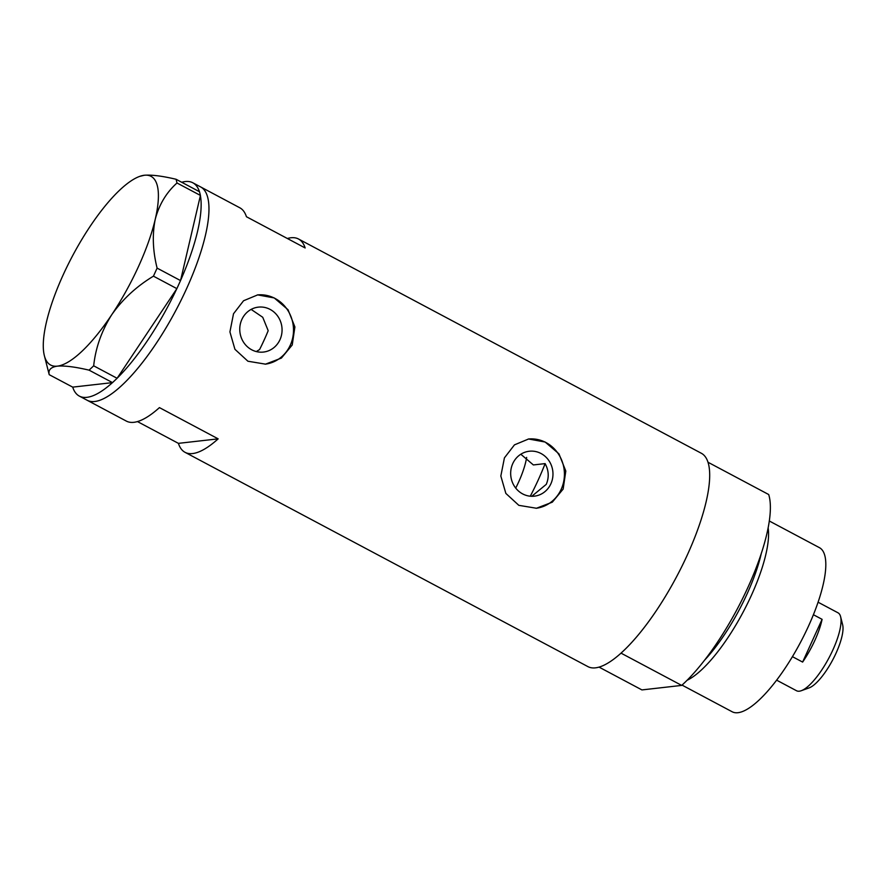 <?xml version="1.0" encoding="UTF-8"?>
<svg xmlns="http://www.w3.org/2000/svg" width="887" height="887" viewBox="0 0 887 887"><rect width="100%" height="100%" fill="white"/><g stroke="black" fill="none" stroke-linecap="round" stroke-linejoin="round"><path stroke-width="1.33" d="M265.202 337.725L261.709 345.254M531.79 496.288L546.281 484.346C549.197 477.361 548.809 470.443 545.117 463.613L533.364 464.943L520.813 454.233M512.775 463.568A22.607 21.133 83.5 0 0 514.615 486.564A22.607 21.133 83.5 0 0 534.373 496.166A22.607 21.133 83.5 0 0 550.871 483.825A22.607 21.133 83.5 0 0 549.031 460.841A22.607 21.133 83.5 0 0 529.273 451.239A22.607 21.133 83.5 0 0 512.775 463.568M241.863 319.464A22.607 21.133 83.5 0 0 243.703 342.46A22.607 21.133 83.5 0 0 263.461 352.061A22.607 21.133 83.5 0 0 279.959 339.732A22.607 21.133 83.5 0 0 278.119 316.737A22.607 21.133 83.5 0 0 258.361 307.135A22.607 21.133 83.5 0 0 241.863 319.464M256.288 351.562L259.569 349.567A76.67 22.907 118 0 0 268.184 330.685L262.74 317.28L251.143 309.408M233.514 313.754L229.921 331.915L234.933 349.301L247.916 361.231L265.523 364.147L281.39 358.082L292.233 344.988L294.894 326.948L288.042 309.74L274.238 297.943L257.673 294.894L243.548 300.76L233.514 313.754M265.169 364.18A34.848 32.575 83.5 0 0 290.271 345.209A34.848 32.575 83.5 0 0 287.532 309.929A34.848 32.575 83.5 0 0 257.341 294.927M504.426 457.858L500.833 476.02L505.845 493.405L518.828 505.335L536.435 508.251L552.302 502.186L563.145 489.092L565.806 471.052L558.954 453.845L545.15 442.036L528.585 438.998L514.46 444.864L504.426 457.858M536.081 508.284A34.848 32.575 83.5 0 0 561.183 489.314A34.848 32.575 83.5 0 0 558.455 454.033A34.848 32.575 83.5 0 0 528.253 439.032M181.713 182.267A120.809 36.101 118 0 1 185.25 181.547A120.809 36.101 118 0 1 192.812 182.777L200.639 186.935A120.809 36.101 118 0 1 181.347 299.695A120.809 36.101 118 0 1 94.743 401.489A120.809 36.101 118 0 1 87.17 400.259A120.809 36.101 -62 0 0 186.536 288.763A120.809 36.101 -62 0 0 200.639 186.935L239.789 207.769A120.809 36.101 118 0 1 246.431 216.727L305.15 247.961A120.809 36.101 -62 0 0 298.52 239.002A120.809 36.101 -62 0 0 287.377 238.503M137.463 421.58L178.409 443.356A120.809 36.101 -62 0 0 185.05 452.326L587.893 666.603A120.809 36.101 -62 0 0 687.259 555.107A120.809 36.101 -62 0 0 701.362 453.279L298.52 239.002M185.05 452.326A120.809 36.101 -62 0 0 218.158 438.854L159.438 407.61A120.809 36.101 118 0 1 126.32 421.081L79.342 396.101A120.809 36.101 118 0 1 72.701 387.131L112.516 382.619L89.088 370.156L93.678 365.821C95.596 347.837 101.617 330.807 111.751 314.708C122.561 299.285 136.465 286.434 153.44 276.167L157.11 268.118C152.786 250.844 152.165 234.567 155.247 219.266C159.106 204.631 166.357 192.534 177.001 182.988L176.081 179.274C162.299 176.014 151.71 174.672 144.337 175.249L139.68 176.391A106.872 31.932 -62 0 0 89.931 226.673A106.872 31.932 -62 0 0 46.434 322.114A106.872 31.932 -62 0 0 44.35 355.609A106.872 31.932 -62 0 0 57.345 366.143C64.762 365.566 75.34 366.896 89.088 370.156M178.409 443.356L218.158 438.854M112.461 382.63A120.809 36.101 118 0 1 86.904 397.332A120.809 36.101 118 0 1 79.342 396.101M176.081 179.274L199.508 191.736L200.429 195.439L177.001 182.988M157.11 268.118L180.538 280.58L200.429 195.439M180.538 280.58L176.868 288.63L153.44 276.167M93.678 365.821L117.106 378.283L176.868 288.63M117.106 378.283L112.516 382.619M44.35 355.609L49.217 374.68L72.701 387.131M49.217 374.68C48.064 369.99 50.77 367.14 57.345 366.143A106.872 31.932 -62 0 0 111.751 314.708A106.872 31.932 -62 0 0 155.247 219.266A106.872 31.932 -62 0 0 144.337 175.249A106.872 31.932 -62 0 0 139.68 176.391M192.812 182.777A120.809 36.101 118 0 1 199.442 191.692M200.395 195.561A120.809 36.101 118 0 1 180.56 280.458M176.779 288.752A120.809 36.101 118 0 1 117.195 378.15M526.645 457.404A46.468 13.882 118 0 1 518.518 482.284A46.468 13.882 118 0 1 515.724 488.083M530.293 496.199A102.227 30.546 -62 0 0 538.187 480.055A102.227 30.546 -62 0 0 545.117 463.613M704.577 660.183A90.008 26.898 -62 0 0 747.065 593.935A90.008 26.898 -62 0 0 761.257 553.621M768.142 527.898A92.935 27.774 118 0 1 751.311 595.521A92.935 27.774 118 0 1 687.081 680.274M769.317 521.002L819.422 547.656A92.935 27.774 118 0 1 808.567 625.978A92.935 27.774 118 0 1 732.13 711.751L682.025 685.097M747.929 587.382A120.809 36.101 118 0 1 681.693 685.407L621.011 653.131A120.809 36.101 118 0 0 687.259 555.107A120.809 36.101 118 0 0 708.003 462.249L768.685 494.525A120.809 36.101 118 0 1 747.929 587.382M599.035 667.102L641.933 689.92L681.693 685.407M840.61 616.698L842.65 624.792A37.642 11.243 118 0 1 836.031 653.187A37.642 11.243 118 0 1 809.077 687.902L801.238 690.729A44.139 13.194 -62 0 0 832.849 650.005A44.139 13.194 -62 0 0 840.61 616.698A44.139 13.194 -62 0 0 838.004 612.806L818.08 602.206M822.094 619.337L802.613 662.079A44.139 13.194 118 0 0 814.843 640.425A44.139 13.194 118 0 0 822.094 619.337L813.412 614.724M776.624 680.152L796.548 690.751A44.139 13.194 -62 0 0 801.238 690.729M802.613 662.079L792.424 656.657"/></g></svg>
